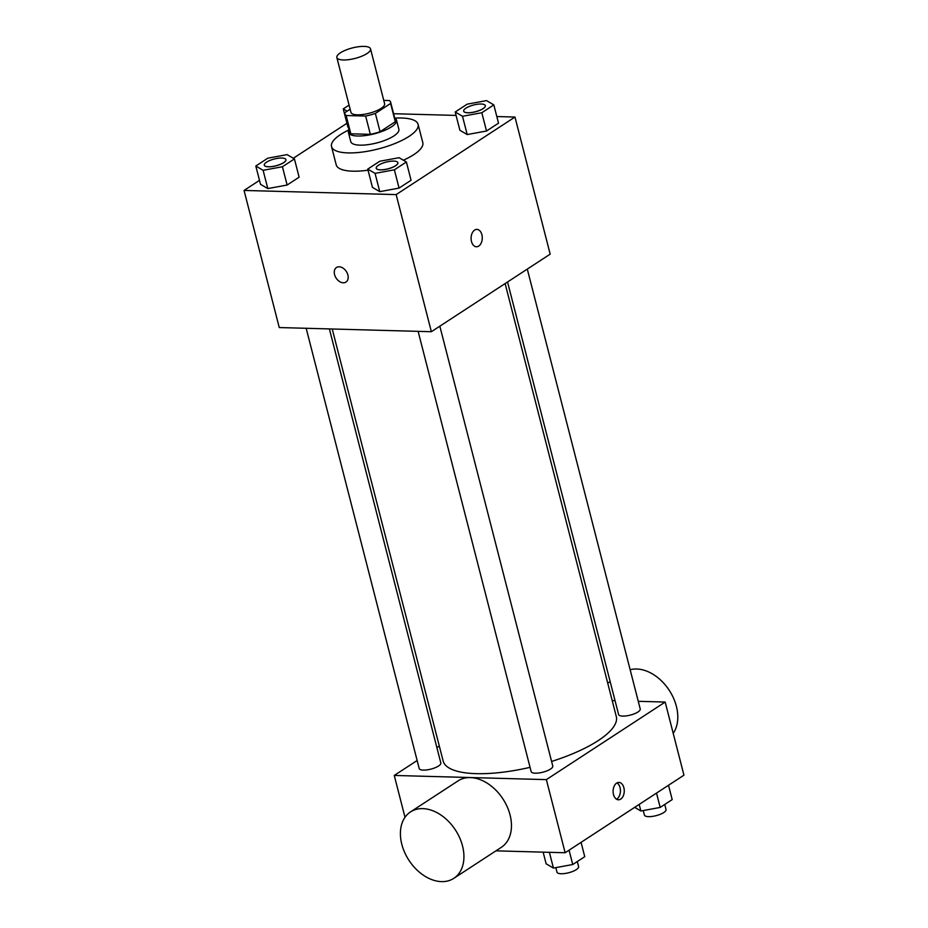 <?xml version="1.0" encoding="UTF-8"?>
<svg xmlns="http://www.w3.org/2000/svg" width="928" height="928" viewBox="0 0 928 928"><rect width="100%" height="100%" fill="white"/><g stroke="black" fill="none" stroke-linecap="round" stroke-linejoin="round"><path stroke-width="1.39" d="M364.089 46.4A17.377 5.417 165.6 0 1 370.527 48.859A17.377 5.417 165.6 0 1 355.041 58.429A17.377 5.417 165.6 0 1 336.852 57.513A17.377 5.417 165.6 0 1 345.692 50.124A17.377 5.417 165.6 0 1 364.089 46.4M370.527 48.859L384.61 103.704A17.377 5.417 165.6 0 1 369.124 113.274A17.377 5.417 165.6 0 1 350.935 112.358L336.852 57.513M350.134 109.202L344.938 112.59A23.594 7.354 165.6 0 0 344.914 113.9A23.594 7.354 165.6 0 0 346.132 115.524L365.644 116.058A23.594 7.354 165.6 0 0 375.364 113.425L390.607 103.472A23.594 7.354 165.6 0 0 390.63 102.161A23.594 7.354 165.6 0 0 389.412 100.549L383.751 100.386M375.364 113.425L380.062 131.706L395.293 121.754L390.607 103.472M390.63 102.161L395.328 120.443A23.594 7.354 165.6 0 1 395.293 121.754M380.062 131.706A23.594 7.354 165.6 0 1 370.342 134.34L365.644 116.058M344.914 113.9L349.612 132.182A23.594 7.354 165.6 0 0 350.83 133.806L370.342 134.34M394.76 118.134A44.695 13.92 165.6 0 1 401.546 118.007A44.695 13.92 165.6 0 1 418.099 124.34A44.695 13.92 165.6 0 1 378.276 148.944A44.695 13.92 165.6 0 1 331.528 146.566A44.695 13.92 165.6 0 1 348.998 129.874A24.824 7.737 -14.4 0 0 348.418 132.484A24.824 7.737 -14.4 0 0 365.528 135.534A24.824 7.737 -14.4 0 0 391.477 126.834A24.824 7.737 -14.4 0 0 396.523 120.141A24.824 7.737 -14.4 0 0 394.725 118.111M396.523 120.141L398.866 129.282A24.824 7.737 165.6 0 1 393.832 135.975A24.824 7.737 165.6 0 1 367.882 144.675A24.824 7.737 165.6 0 1 350.761 141.624L348.418 132.484M350.83 133.806L346.132 115.524M418.099 124.34L422.797 142.622A44.695 13.92 165.6 0 1 403.367 160.219M368.045 170.195A44.695 13.92 165.6 0 1 336.214 164.848L331.528 146.566M367.755 169.082L372.453 187.363L379.761 191.655L399.063 188.094L411.069 180.264L406.383 161.982L399.075 157.702L379.761 161.252L367.755 169.082L375.063 173.374L394.377 169.812L406.383 161.982M255.803 166.019L260.501 184.301L267.809 188.581L287.123 185.032L299.118 177.19L294.431 158.908L287.123 154.628L267.809 158.178L255.803 166.019L263.111 170.3L282.425 166.75L294.431 158.908M259.492 180.357L244.052 190.437L396.152 194.602L514.97 117.044L496.816 116.545M456.077 115.42L393.6 113.715M346.933 123.273L293.329 158.259M455.196 111.998L459.894 130.28L467.202 134.56L486.516 131.01L498.522 123.169L493.824 104.887L486.516 100.607L467.202 104.156L455.196 111.998L462.504 116.278L481.818 112.729L493.824 104.887M347.942 127.206L343.256 108.924L347.095 111.186M244.052 190.437L279.258 327.549L431.358 331.714L550.176 254.156L514.97 117.044M431.358 331.714L396.152 194.602M476.922 229.402A8.688 5.591 -88.4 0 1 481.876 234.691A8.688 5.591 -88.4 0 1 476.447 246.778A8.688 5.591 -88.4 0 1 471.099 237.939A8.688 5.591 -88.4 0 1 476.922 229.402A8.688 5.591 -88.4 0 1 481.887 234.691A8.688 5.591 -88.4 0 1 476.447 246.778M339.172 266.788A8.688 6.078 56.9 0 1 347.258 273.18A8.688 6.078 56.9 0 1 345.982 282.066A8.688 6.078 56.9 0 1 336.133 278.11A8.688 6.078 56.9 0 1 336.47 267.508A8.688 6.078 56.9 0 1 339.172 266.788M345.982 282.066A8.688 6.078 56.9 0 1 336.133 278.11A8.688 6.078 56.9 0 1 336.481 267.508M505.122 283.562L616.296 716.52A89.39 27.852 165.6 0 1 551.603 761.447M530.062 767.34A89.39 27.852 165.6 0 1 443.143 760.983L332.224 328.999M439.837 326.18L552.775 766.052A11.159 3.48 165.6 0 1 542.834 772.2A11.159 3.48 165.6 0 1 531.152 771.609L418.122 331.354M527.29 269.097L640.227 708.969A11.159 3.48 165.6 0 1 630.274 715.117A11.159 3.48 165.6 0 1 618.605 714.514L507.546 281.984M329.382 328.918L440.835 762.99A11.159 3.48 165.6 0 1 430.882 769.126A11.159 3.48 165.6 0 1 419.201 768.535L306.17 328.28M417.148 760.508L394.261 775.448L546.36 779.624L665.179 702.055L638.267 701.313M615.044 700.675L612.202 700.605M439.304 746.042L436.879 747.62M495.935 850.848L565.14 852.751L546.36 779.624M565.14 852.751L683.948 775.182L665.179 702.055M623.871 787.721A8.688 5.591 -88.4 0 1 618.442 799.797A8.688 5.591 -88.4 0 1 613.095 790.958A8.688 5.591 -88.4 0 1 618.918 782.42A8.688 5.591 -88.4 0 1 623.871 787.721M405.002 817.301L394.261 775.448M410.501 811.919L458.026 780.9A39.649 27.747 56.9 0 1 470.334 777.606A39.649 27.747 56.9 0 1 507.187 806.745A39.649 27.747 56.9 0 1 501.375 847.299L453.85 878.317A39.649 27.747 56.9 0 1 408.935 860.291A39.649 27.747 56.9 0 1 410.501 811.919A39.649 27.747 56.9 0 1 422.808 808.636A39.649 27.747 56.9 0 1 459.662 837.775A39.649 27.747 56.9 0 1 453.85 878.317M673.206 733.329A39.649 27.747 -123.1 0 0 668.74 689.55A39.649 27.747 -123.1 0 0 630.158 669.738M616.981 782.896A8.688 5.591 -88.4 0 1 620.043 787.617A8.688 5.591 -88.4 0 1 616.54 799.217M634.671 807.348L640.877 810.991L660.191 807.43L672.197 799.6L668.508 785.262M640.877 810.991L639.183 804.402M660.191 807.43L656.514 793.092M664.75 804.46L666.037 809.518A11.159 3.48 165.6 0 1 656.096 815.666A11.159 3.48 165.6 0 1 644.415 815.062L643.255 810.55M543.135 852.148L546.128 863.794L553.436 868.074L572.75 864.525L584.744 856.683L581.067 842.346M553.436 868.074L549.388 852.31M572.75 864.525L569.061 850.187M577.297 861.544L578.596 866.601A11.159 3.48 165.6 0 1 568.644 872.749A11.159 3.48 165.6 0 1 556.974 872.158L555.814 867.634M349.079 105.119L343.256 108.924M285.905 159.616L285.928 159.686A11.159 3.48 165.6 0 1 285.928 159.686A11.159 3.48 165.6 0 1 275.987 165.834A11.159 3.48 165.6 0 1 264.306 165.242A11.159 3.48 165.6 0 1 264.294 165.207A11.159 3.48 165.6 0 1 269.955 160.428A11.159 3.48 165.6 0 1 281.776 158.027A11.159 3.48 165.6 0 1 285.905 159.616A11.159 3.48 165.6 0 1 275.964 165.764A11.159 3.48 165.6 0 1 264.283 165.172L264.306 165.242M260.501 184.301L267.809 188.581L263.111 170.3M267.809 188.581L287.123 185.032L282.425 166.75M287.123 185.032L299.118 177.19M485.321 105.63A11.159 3.48 165.6 0 1 485.321 105.664A11.159 3.48 165.6 0 1 475.38 111.812A11.159 3.48 165.6 0 1 463.698 111.221A11.159 3.48 165.6 0 1 463.687 111.186M459.894 130.28L467.202 134.56L462.504 116.278M467.202 134.56L486.516 131.01L481.818 112.729M486.516 131.01L498.522 123.169M481.168 104.017A11.159 3.48 165.6 0 1 485.309 105.595A11.159 3.48 165.6 0 1 475.356 111.743A11.159 3.48 165.6 0 1 463.687 111.151A11.159 3.48 165.6 0 1 469.348 106.407A11.159 3.48 165.6 0 1 481.168 104.017M397.857 162.678L397.88 162.76A11.159 3.48 165.6 0 1 397.88 162.76A11.159 3.48 165.6 0 1 387.927 168.908A11.159 3.48 165.6 0 1 376.258 168.304A11.159 3.48 165.6 0 1 376.246 168.27A11.159 3.48 165.6 0 1 381.907 163.49A11.159 3.48 165.6 0 1 393.727 161.101A11.159 3.48 165.6 0 1 397.857 162.678A11.159 3.48 165.6 0 1 387.916 168.826A11.159 3.48 165.6 0 1 376.234 168.235L376.258 168.304M372.453 187.363L379.761 191.655L375.063 173.374M379.761 191.655L399.063 188.094L394.377 169.812M399.063 188.094L411.069 180.264M607.724 683.17L610.148 681.593"/></g></svg>
